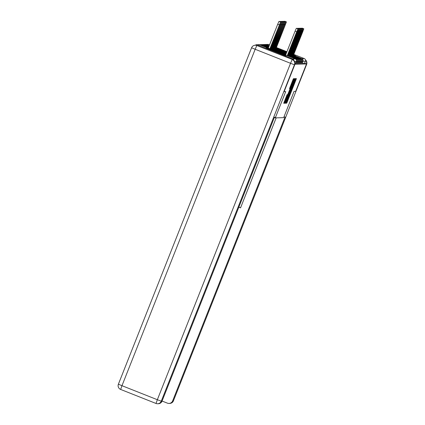 <?xml version="1.0" encoding="UTF-8"?>
<svg xmlns="http://www.w3.org/2000/svg" width="425" height="425" viewBox="0 0 425 425"><rect width="100%" height="100%" fill="white"/><g stroke="black" fill="none" stroke-linecap="round" stroke-linejoin="round"><path stroke-width="0.64" d="M286.445 102.329L286.142 103.19L286.7 103.174L287.242 101.947L296.422 78.625L295.864 78.636L295.487 79.496L286.445 102.329M285.637 55.739L266.135 48.009L285.637 55.739M293.617 54.809L295.529 55.463L293.691 54.628M286.88 51.861L276.293 47.807M276.266 47.876L286.758 52.163M287.135 94.6L283.709 103.259L284.33 103.238L284.872 102.011L294.052 78.689L293.431 78.705L292.894 79.932L289.494 88.65L293.213 80.41L292.049 83.693L286.291 98.239L284.846 101.527L287.135 94.6M284.112 91.662L285.706 91.614L284.112 91.662L294.955 64.271L306.505 63.952L304.629 63.208L305.421 61.211L302.993 61.274L302.202 63.277L304.629 63.208M292.48 59.532L256.822 45.512L292.48 59.532A4.037 4.032 88.4 0 1 294.743 64.77L294.451 64.781L161.256 401.2L162.021 401.184L274.422 117.284L275.554 117.252L285.706 91.614L275.31 117.879L283.661 117.651L294.063 91.386L283.916 117.024L285.047 116.992L172.646 400.892L173.411 400.871L306.611 64.446L306.319 64.451L295.678 91.343L294.063 91.386L295.678 91.343L306.505 63.952M285.781 101.984L285.345 103.211L285.967 103.195L286.508 101.968L295.688 78.641L295.067 78.662L294.53 79.889L285.781 101.984M285.148 103.217L284.527 103.233L284.962 102.011L293.712 79.911L294.514 78.673L290.275 90.084L294.886 78.668L285.69 101.989L285.148 103.217L284.591 102.993M274.337 117.497L275.31 117.879M268.924 44.567L266.496 44.63A2.019 2.019 88.4 0 0 265.699 44.487A2.019 2.019 0 0 0 265.28 44.545A2.019 2.019 88.4 0 1 265.699 44.487L268.127 44.423A2.019 2.019 88.4 0 1 268.924 44.567L269.567 44.822M276.404 47.531L286.939 51.707M293.776 54.421L304.289 58.592A2.019 2.019 88.4 0 1 305.421 61.211M294.01 60.605A2.019 2.019 -91.6 0 0 292.74 58.905L257.375 44.88A2.019 2.019 -91.6 0 0 255.313 45.231M296.395 61.168L297.139 61.439L296.347 63.437L295.625 63.176M295.019 63.474L295.513 63.458L296.305 61.46L294.615 61.508M302.202 63.277L301.479 63.017M298.068 61.12L298.812 61.391L298.021 63.394L297.298 63.134M299.742 61.078L300.486 61.343L299.694 63.346L298.966 63.086M301.41 61.03L302.159 61.301L301.368 63.298L300.64 63.038M300.576 61.051L301.32 61.322L300.528 63.325L299.806 63.065M298.902 61.099L299.652 61.365L298.855 63.367L298.132 63.107M297.229 61.147L297.978 61.412L297.187 63.415L296.459 63.155M286.588 101.479L294.95 80.362L286.588 101.479M286.854 98.159L289.595 91.8L286.854 98.159L286.535 98.037M284.644 21.537L284.808 21.25L286.434 21.893L275.724 48.647M275.931 48.726L286.434 21.893M293.298 55.617L302.812 31.593L303.806 28.783L302.568 31.599L302.058 31.397M302.016 28.427L302.18 28.14L303.806 28.783M293.096 55.532L302.568 31.599M162.074 401.041L167.413 403.155A4.037 4.032 -91.6 0 0 172.646 400.892M238.829 207.188L240.539 207.867L276.176 117.858M306.319 64.451A4.037 4.032 -91.6 0 0 306.436 64.127M306.483 63.947A4.037 4.032 -91.6 0 0 305.548 60.244M238.861 207.102L240.571 207.782M162.021 401.184A4.037 4.032 88.4 0 1 158.382 403.729L157.617 403.75A4.037 4.032 -91.6 0 0 161.256 401.2L157.346 399.718L290.541 63.298L255.175 49.273L121.975 385.693L157.346 399.718L156.018 403.468A4.037 4.032 -91.6 0 0 157.617 403.75A4.037 4.037 0 0 1 156.018 403.468L120.652 389.443L121.975 385.693L118.384 384.205L251.584 47.781L255.175 49.273L256.822 45.512A4.037 4.032 -91.6 0 0 251.589 47.781M294.743 64.77L284.097 91.662M156.012 403.468L120.652 389.443A4.037 4.032 -91.6 0 1 118.389 384.205L251.584 47.781A4.037 4.037 0 0 1 255.228 45.231L255.515 45.225A4.037 4.032 88.4 0 1 257.114 45.507M283.804 21.563L283.974 21.271L285.6 21.919L274.885 48.668M275.092 48.748L285.6 21.919M282.97 21.585L283.14 21.298L284.761 21.941L274.051 48.689M274.258 48.774L284.761 21.941M282.136 21.606L282.301 21.319L283.927 21.962L273.217 48.716M273.418 48.795L283.927 21.962M281.297 21.627L281.467 21.34L283.092 21.988L272.377 48.737M272.584 48.817L283.092 21.988M280.463 21.654L280.627 21.367L282.253 22.01L271.543 48.758M271.75 48.843L282.253 22.01M292.464 55.638L301.973 31.615L302.972 28.804L301.734 31.625L301.224 31.423M301.176 28.448L301.346 28.162L302.972 28.804M292.257 55.558L301.734 31.625M291.63 55.659L301.139 31.641L302.132 28.831L300.895 31.647L300.39 31.445M300.342 28.475L300.507 28.183L302.132 28.831M291.422 55.579L300.895 31.647M290.79 55.686L300.3 31.663L301.298 28.852L300.061 31.668L299.551 31.466M299.503 28.496L299.673 28.209L301.298 28.852M290.583 55.601L300.061 31.668M289.956 55.707L299.466 31.684L300.459 28.873L299.227 31.694L298.717 31.492M298.669 28.517L298.839 28.231L300.459 28.873M289.749 55.627L299.227 31.694M289.117 55.728L298.632 31.71L299.625 28.9L298.387 31.716L297.877 31.514M297.829 28.544L297.999 28.252L299.625 28.9M288.91 55.648L298.387 31.716M279.623 21.675L279.793 21.388L281.419 22.031L270.704 48.785M270.911 48.864L281.419 22.031M288.283 55.755L297.792 31.732L298.791 28.921L297.553 31.737L297.043 31.535M296.995 28.565L297.165 28.278L298.791 28.921M288.076 55.67L297.553 31.737M279.347 24.873L277.722 24.225L278.959 21.409L280.58 22.058L269.87 48.806M270.077 48.886L280.58 22.058M277.722 24.225L268.244 48.163M287.443 55.776L297.952 28.942L296.714 31.763L295.093 31.115L296.326 28.3L297.952 28.942M285.616 55.048L295.093 31.115M287.242 55.696L296.714 31.763M266.337 44.922L266.496 44.63L269.216 45.709M276.048 48.418L286.588 52.599M293.42 55.308L301.862 58.655L304.289 58.592M301.649 59.07L301.862 58.655A2.019 2.019 88.4 0 1 302.993 61.274L302.249 61.009M292.74 58.905L295.173 58.841L259.803 44.816L257.375 44.88M295.513 63.458L296.305 61.46A2.019 2.019 -91.6 0 0 295.173 58.841L259.808 44.816A2.019 2.019 -91.6 0 0 259.006 44.673L256.578 44.742M302.159 61.301A2.019 2.019 0 0 0 301.027 58.682L300.81 59.091M269.094 46.017L265.662 44.652L265.503 44.944M301.32 61.322A2.019 2.019 0 0 0 300.188 58.703L299.976 59.117M268.972 46.32L264.823 44.678L264.663 44.97M300.486 61.343A2.019 2.019 0 0 0 299.354 58.724L299.136 59.139M268.85 46.628L263.989 44.699L263.829 44.992M299.652 61.365A2.019 2.019 0 0 0 298.515 58.751L298.302 59.16M268.727 46.936L263.149 44.721L262.99 45.013M298.812 61.391A2.019 2.019 0 0 0 297.681 58.772L297.468 59.187M268.611 47.244L262.315 44.747L262.156 45.039M297.978 61.412A2.019 2.019 0 0 0 296.847 58.793L296.629 59.208M268.488 47.547L261.481 44.768L261.322 45.061M297.139 61.434A2.019 2.019 0 0 0 296.007 58.82L295.795 59.229M268.366 47.855L260.642 44.79L260.483 45.082M295.173 58.841L295.173 58.841A2.019 2.019 0 0 1 296.305 61.46M295.433 79.629L295.991 79.847M286.694 101.729L287.242 101.947M286.2 102.978L286.7 103.174M294.637 79.624L295.253 79.868M285.887 101.718L286.508 101.968M285.409 102.972L285.967 103.195M294.424 80.155L294.95 80.362L294.424 80.155M294.413 80.182L294.876 80.368M292.83 84.171L293.149 84.299M287.582 97.431L287.9 97.553M286.052 101.299L286.508 101.479L286.052 101.299M293.765 79.778L294.084 79.9M290.217 88.735L290.535 88.862M289.738 89.946L290.1 90.089L289.738 89.946M285.069 101.74L285.69 101.989M289.085 91.598L289.595 91.8L289.085 91.598M289.058 91.662L289.42 91.805M288.564 92.91L288.883 93.038M286.652 95.694L286.971 95.822M285.69 98.122L286.009 98.244M291.449 83.571L291.768 83.698M289.983 87.284L290.296 87.412M293 79.666L293.617 79.916M284.251 101.766L284.872 102.011M283.772 103.02L284.33 103.238M285.202 24.714L284.692 24.512M169.772 403.415A4.037 4.037 0 0 0 173.416 400.865L173.411 400.871A4.037 4.032 88.4 0 1 169.772 403.415L169.007 403.437M306.616 64.446A4.037 4.037 0 0 0 305.479 59.888A4.037 4.032 88.4 0 1 306.611 64.446L173.411 400.865M294.451 64.781A4.037 4.032 -91.6 0 0 292.188 59.542L290.541 63.298L294.451 64.781M284.362 24.735L283.852 24.533M283.528 24.756L283.018 24.554M282.689 24.777L282.179 24.576M281.855 24.804L281.345 24.602M281.015 24.825L280.511 24.623M280.181 24.847L279.671 24.645M301.027 58.682L292.586 55.33M286.466 52.907L275.214 48.445M265.662 44.652A2.019 2.019 0 0 0 264.446 44.567M300.188 58.703L291.747 55.356M286.344 53.21L274.38 48.466M264.823 44.678A2.019 2.019 0 0 0 263.606 44.593M299.354 58.724L290.913 55.377M286.222 53.518L273.541 48.487M263.989 44.699A2.019 2.019 0 0 0 262.772 44.614M298.515 58.751L290.078 55.399M286.099 53.826L272.707 48.514M263.149 44.721A2.019 2.019 0 0 0 261.933 44.636M297.681 58.772L289.239 55.425M285.977 54.129L271.867 48.535M262.315 44.747A2.019 2.019 0 0 0 261.099 44.662M296.847 58.793L288.405 55.447M285.86 54.437L271.033 48.556M261.476 44.768A2.019 2.019 0 0 0 260.265 44.683M296.007 58.82L287.566 55.468M285.738 54.745L270.199 48.583M260.642 44.79A2.019 2.019 0 0 0 259.425 44.705M259.808 44.816A2.019 2.019 0 0 0 259.006 44.673M285.255 101.267L285.69 101.442M284.41 101.352L284.846 101.527M292.772 80.235L293.213 80.41M118.384 384.205A4.037 4.037 0 0 0 120.652 389.443"/></g></svg>
